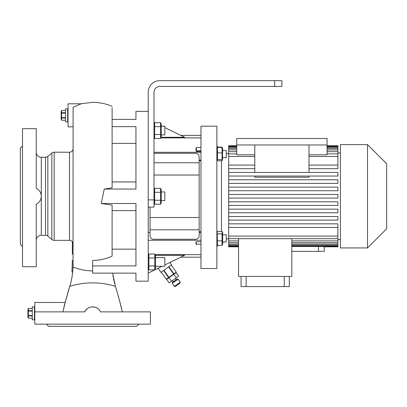 <?xml version="1.0" encoding="UTF-8"?>
<svg xmlns="http://www.w3.org/2000/svg" width="407" height="407" viewBox="0 0 407 407"><rect width="100%" height="100%" fill="white"/><g stroke="black" fill="none" stroke-linecap="round" stroke-linejoin="round"><path stroke-width="0.61" d="M68.035 108.852L65.507 108.852L65.507 121.861L67.674 121.861L67.674 108.852L67.674 121.861L68.035 121.861M65.507 112.719L61.589 112.719L61.589 110.485L61.172 111.381L61.172 119.332L61.589 120.233L65.507 120.233M65.507 120.228L61.589 120.233M61.589 120.228L61.589 117.994L65.507 117.994M65.507 117.592L61.589 117.592L61.589 117.994M61.589 117.592L61.589 113.121L65.507 113.121M61.589 112.719L61.589 113.121M61.589 110.48L65.507 110.48L61.589 110.485M61.34 115.39L61.381 116.219M34.799 306.817L32.27 306.817L32.27 319.821L34.437 319.821L34.437 306.817L34.437 319.821L34.799 319.821M32.27 310.678L28.358 310.678L28.358 308.44L27.935 309.345L27.935 317.292L28.358 318.193L28.358 315.954L32.27 315.954M32.27 315.552L28.358 315.552L28.358 315.954M28.358 315.552L28.358 311.085L32.27 311.085M28.358 310.678L28.358 311.085M28.358 308.44L32.27 308.44M28.358 308.445L32.27 308.445M32.27 318.188L28.358 318.188L32.27 318.193M28.103 313.349L28.144 314.179M172.207 283.389L172.38 282.382L177.116 279.07L178.124 279.248L172.207 283.389L174.277 286.35L177.238 284.279L180.194 282.204L178.124 279.248M180.194 282.204L180.016 283.211L175.285 286.528L174.277 286.35M173.825 274.318L176.216 272.644L178.704 276.195L176.312 277.869L173.825 274.318L166.651 279.339L169.139 282.89L171.53 281.217L169.042 277.666M171.53 281.217L176.312 277.869M158.084 268.259L160.928 272.324L171.581 264.865L169.912 262.479M166.198 279.217L161.223 272.115L166.198 279.217L168.859 277.355L163.889 270.253M163.594 270.457L168.569 277.559M168.62 266.936L173.596 274.038L173.886 273.835L168.915 266.733M171.281 265.074L176.256 272.176L173.886 273.835M173.596 274.038L168.859 277.355M226.256 150.514L222.644 150.514L226.256 150.514L226.256 157.738L222.644 157.738M217.699 147.146L222.059 147.146L222.4 147.797M216.865 268.523L216.865 126.195L200.972 126.195L200.972 268.523L216.865 268.523M221.454 231.441L221.454 160.79M217.882 147.466L216.865 145.701M217.699 245.406L216.865 246.851M228.678 153.648L226.256 153.648M228.678 238.904L226.256 238.904M216.865 244.256L217.45 245.406L217.19 231.888L217.45 231.441L222.059 231.441L222.319 231.888L222.059 233.862L217.45 233.862M222.456 160.363L222.644 148.296L222.059 147.466L222.059 159.559L222.456 160.363L222.059 160.79L217.45 160.79L217.053 160.363L217.45 159.559L217.45 147.466L216.865 148.296M222.059 159.559L217.45 159.559M222.059 152.895L217.45 152.895M222.059 147.466L217.45 147.466M222.319 231.888L222.644 232.59L222.644 244.256L222.059 245.406L217.45 245.406M222.059 233.862L222.059 245.406M222.644 242.033L226.256 242.033L226.256 234.808L222.644 234.808M222.059 240.847L217.45 240.847M200.972 244.2L196.464 244.2L196.057 241.758L195.915 243.564L196.082 244.2L196.464 244.2L196.082 244.2M196.057 241.758L200.972 241.758M200.972 240.247L148.229 240.247M200.972 160.149L199.165 160.149M200.972 152.304L154.009 152.304M154.009 153.286L195.553 153.286A3.612 3.612 0 0 1 199.165 156.899L199.165 162.744L154.009 162.744M154.009 175.025L199.165 175.025L199.165 162.744M150.035 229.807L199.165 229.807L199.165 235.653A3.612 3.612 0 0 1 195.553 239.265L153.648 239.265A3.612 3.612 0 0 1 150.035 235.653L150.035 217.526L199.165 217.526L199.165 175.025M150.035 217.526L150.035 207.112M199.165 229.807L199.165 217.526M112.108 126.638L135.948 126.638L135.948 189.052L104.273 189.052L101.231 203.5L135.948 203.5L135.948 265.913L92.598 265.913L92.598 273.138L135.948 273.138L135.948 281.166L148.229 281.166L148.229 92.236A11.559 11.559 0 0 1 159.788 80.678L281.888 80.678L281.888 86.457L274.664 86.457L274.664 80.678M148.229 268.493L148.886 269.897L148.886 254.049L148.229 255.454M148.229 199.888L154.009 199.888L154.009 92.236A5.779 5.779 0 0 1 159.788 86.457L274.664 86.457M154.009 199.888L154.009 207.112L148.229 207.112M154.009 202.798L154.665 204.202L154.665 188.349L154.009 189.754M154.009 137.098L154.665 138.502L154.665 122.655L154.009 124.059M160.582 134.539L160.582 138.502L161.233 137.098L161.233 124.059L160.582 122.655L160.582 134.539L154.665 134.539M160.582 126.613L154.665 126.613L154.289 125.575M160.582 138.502L154.665 138.502M160.943 137.52L161.075 136.523M154.304 135.526L154.172 136.523M160.943 125.631L161.075 124.634L160.943 125.631M154.304 123.636L154.172 124.634M161.233 124.059L160.582 122.655L154.665 122.655M161.233 134.91L164.845 134.91L164.845 126.241L161.233 126.241M180.744 135.368L200.972 135.368M180.744 257.183L200.972 257.183M164.845 264.952L184.661 255.265L155.367 255.265M150.035 232.397L148.229 232.397M200.972 232.397L199.165 232.397M148.229 273.077L154.731 269.897M148.886 269.897L154.797 269.897L155.454 268.493L155.454 255.454L154.797 254.049L154.797 269.897L162.078 266.305M164.845 127.595L184.661 137.281L161.147 137.281M154.009 122.298L154.731 122.655M161.233 125.829L162.078 126.241L164.845 126.241M154.797 258.007L148.886 258.007L148.509 256.97M154.797 265.934L148.886 265.934M155.164 268.915L155.296 267.918M148.519 266.921L148.392 267.918M155.164 257.026L155.296 256.028M148.524 255.031L148.392 256.028M154.797 254.049L148.886 254.049M155.454 266.305L164.845 266.305L164.845 257.636L155.454 257.636M22.517 246.489L20.35 244.322L20.35 148.229L22.517 146.062M36.243 243.645L36.243 266.717L22.517 266.717L22.517 128.658L36.243 128.658L36.243 188.395C39.464 190.033 41.148 192.659 41.3 196.276L41.188 194.867M36.243 225.173L36.243 230.642M135.948 210.607L112.108 210.607M101.231 203.5L112.108 205.113L112.108 255.937M112.108 205.586L112.108 205.113M112.108 119.409L135.948 119.409L135.948 111.381L148.229 111.381M112.108 181.939L135.948 181.939M112.108 107.738L112.108 187.825L104.273 189.052M135.948 143.396L112.108 143.396M112.108 256.054C105.932 258.959 99.43 260.419 92.598 260.444L92.598 265.913M112.108 249.155L135.948 249.155M112.622 273.138L115.44 286.396C117.842 294.103 120.116 302.599 122.263 311.874L100.478 311.874C97.858 305.245 87.342 305.235 84.717 311.874L84.244 311.874M73.092 126.75L68.035 126.918L68.035 103.795L81.237 103.795L73.092 107.316L73.046 266.987C73.219 268.228 72.1 279.695 69.755 286.396C67.353 294.103 65.079 302.599 62.932 311.874L63.879 311.874M36.243 266.717L36.243 204.156C39.464 202.518 41.148 199.888 41.3 196.276L41.3 235.292A5.057 5.057 0 0 0 36.243 240.349M40.664 193.01L40.13 191.921M40.028 191.753L39.855 191.478M39.194 190.608L38.472 189.865M37.5 189.097L36.243 188.395M41.3 235.292L45.518 235.292L45.518 157.26L41.3 157.26A5.057 5.057 0 0 1 36.243 152.203M45.518 235.292A3.612 3.612 0 0 1 47.843 236.136L51.857 239.499A3.612 3.612 0 0 0 54.177 240.349L69.48 240.349L69.48 152.203L54.177 152.203L54.177 240.349M45.518 157.26A3.612 3.612 0 0 0 47.843 156.415L51.857 153.047A3.612 3.612 0 0 1 54.177 152.203M73.092 243.961A3.612 3.612 0 0 0 69.48 240.349M73.092 148.591A3.612 3.612 0 0 1 69.48 152.203M37.246 203.617L37.546 203.419M40.11 200.661L40.669 199.522M40.914 198.845L41.3 196.276L41.3 157.26M65.156 302.503L69.755 286.396A50.427 32.397 180 0 1 92.598 282.885A50.427 32.397 0 0 1 115.44 286.396L116.58 290.384M70.523 283.699L70.65 283.221M70.91 282.199L71.093 281.471M71.327 280.454L71.724 278.551M71.942 277.386L72.268 275.417M73.092 126.918L73.092 123.56M64.942 303.256L65.161 302.482L34.799 302.482L34.799 311.874L84.717 311.874L86.035 309.824M86.05 309.803L87.164 308.73M91.361 306.903L95.045 307.168M96.215 307.606L97.288 308.191M99.15 309.803L99.873 310.77M122.263 311.874L120.864 305.438M120.314 303.449L118.218 296.123M114.677 283.699L114.108 281.466M113.889 280.52L113.517 278.775M113.227 277.243L112.978 275.732M100.478 311.874L150.397 311.874L150.397 324.155L34.799 324.155L34.799 311.874M64.036 306.588L64.408 305.148M64.667 304.207L62.932 311.874M138.838 324.155L136.671 326.322L48.525 326.322L46.357 324.155M123.845 324.155L126.684 324.155M58.516 324.155L61.355 324.155M73.092 246.383L73.092 244.465M72.37 241.794L72.37 254.126L73.092 254.151M73.011 267.887L73.087 265.445M73.087 265.105L73.092 263.716M73.046 267.043L73.016 267.837M72.37 249.125L73.092 249.125M72.37 247.247L73.092 247.247M72.37 244.434L73.092 244.434M72.37 242.557L72.807 242.557M72.37 260.312L71.963 272.135L72.69 272.135M228.678 227.457L337.902 227.457L337.902 223.845L228.678 223.845L228.678 246.815L238.543 246.815M228.678 223.845L228.678 220.111L337.902 220.111L228.678 220.111L228.678 212.769L337.902 212.769L337.902 209.157L228.678 209.157L228.678 212.769M228.678 209.157L228.678 205.423L337.902 205.423L337.902 201.811L228.678 201.811L228.678 205.423M228.678 201.811L228.678 156.456L254.797 156.456M236.737 153.877L228.678 153.877L228.678 156.456M228.678 153.877L228.678 151.674L236.737 151.674M236.737 149.924L228.678 149.924L228.678 151.674M228.678 149.924L228.678 148.469L236.737 148.469M236.737 147.37L228.678 147.37L228.678 148.469M228.678 147.37L228.678 146.535L236.737 146.535M236.737 145.731L228.678 145.731L228.678 146.535M340.43 152.925L337.902 152.925M337.902 168.707L308.984 168.707L337.902 168.707L337.902 151.674L327.045 151.674M308.984 176.048L308.984 177.218L254.797 177.218L254.797 176.048M337.902 183.394L228.678 183.394L337.902 183.394L337.902 179.782L228.678 179.782M337.902 190.735L228.678 190.735L337.902 190.735L337.902 187.123L228.678 187.123M340.43 239.626L337.902 239.626M324.247 246.815L324.247 251.363L291.824 251.363M323.957 246.545L323.957 246.815L337.902 246.815L337.902 246.545L318.467 246.52L318.467 251.363M291.824 246.52L318.467 246.52M308.984 172.436L308.984 144.978L327.045 144.978L327.045 138.477L236.737 138.477L236.737 144.978L308.984 144.978M254.797 172.436L254.797 144.978M308.984 154.787L327.045 154.787L327.045 144.978M254.797 154.787L236.737 154.787L236.737 144.978M238.543 246.545L228.678 246.545M228.678 246.016L238.543 246.016M238.543 245.182L228.678 245.182M228.678 244.083L238.543 244.083M238.543 242.628L228.678 242.628M228.678 240.878L238.543 240.878M228.678 236.091L337.902 236.091L337.902 238.675L228.678 238.675M228.678 172.436L337.902 172.436L337.902 176.048L228.678 176.048M254.797 168.707L228.678 168.707L254.797 168.707M228.678 165.094L254.797 165.094M337.902 220.111L337.902 216.499L228.678 216.499M327.045 145.731L337.902 145.731L337.902 146.006L327.045 146.006M236.737 146.006L228.678 146.006M327.045 146.535L337.902 146.535L337.902 146.006M327.045 148.469L337.902 148.469L337.902 147.37L327.045 147.37M337.902 151.674L337.902 149.924L327.045 149.924M337.902 149.924L337.902 148.469M337.902 147.37L337.902 146.535M337.902 227.457L337.902 236.091M337.902 238.675L337.902 246.545M228.678 194.47L337.902 194.47L337.902 198.082L228.678 198.082M340.43 247.934L340.43 144.617L367.506 144.617L367.506 247.934L340.43 247.934M367.506 247.934L386.65 228.785L386.65 163.762L367.506 144.617M308.984 165.094L337.902 165.094M308.984 156.456L337.902 156.456M337.902 153.877L327.045 153.877M291.824 246.016L337.902 246.016M291.824 244.083L337.902 244.083M337.902 245.182L291.824 245.182M291.824 240.878L337.902 240.878M337.902 242.628L291.824 242.628M238.543 238.675L238.543 276.424L291.824 276.424L291.824 238.675M246.128 276.424L246.128 286.584L241.071 286.584L241.071 276.424M284.239 276.424L284.239 286.584L246.128 286.584M289.296 276.424L289.296 286.584L284.239 286.584M154.304 189.331L154.172 190.334M154.304 201.226L154.172 202.218M160.582 192.313L160.582 204.202L161.233 202.798L161.233 189.754L160.582 188.349L160.582 192.313L154.665 192.313M160.582 188.349L154.665 188.349M160.943 203.215L161.075 202.218M160.943 191.326L161.075 190.334M161.233 200.61L164.845 200.61L164.845 191.941L161.233 191.941M160.582 204.202L154.665 204.202M160.582 200.239L154.665 200.239M196.316 151.48L196.464 147.456L195.915 148.987L196.316 151.48L200.972 151.48M200.972 160.801L199.165 160.801M200.972 150.793L196.464 150.793M200.972 147.456L196.464 147.456M200.972 231.746L199.165 231.746M200.972 254.66L155.087 254.66M148.601 254.66L148.229 254.66M200.972 137.887L160.867 137.887M154.38 137.887L154.009 137.887M92.598 270.879A50.427 49.746 180 0 1 73.046 266.987M47.843 156.415L47.843 236.136M51.857 239.499L51.857 153.047M176.231 279.69L175.402 278.505M174.985 273.504L174.776 273.209M167.882 278.48L167.674 278.185M173.27 281.761L172.441 280.581M176.256 272.176L171.286 265.074M222.644 148.296L222.319 147.593M216.865 232.59L217.19 231.888M216.865 159.961L217.053 160.363M80.632 103.795L92.598 102.355C99.364 102.371 105.866 103.678 112.108 106.283"/></g></svg>
